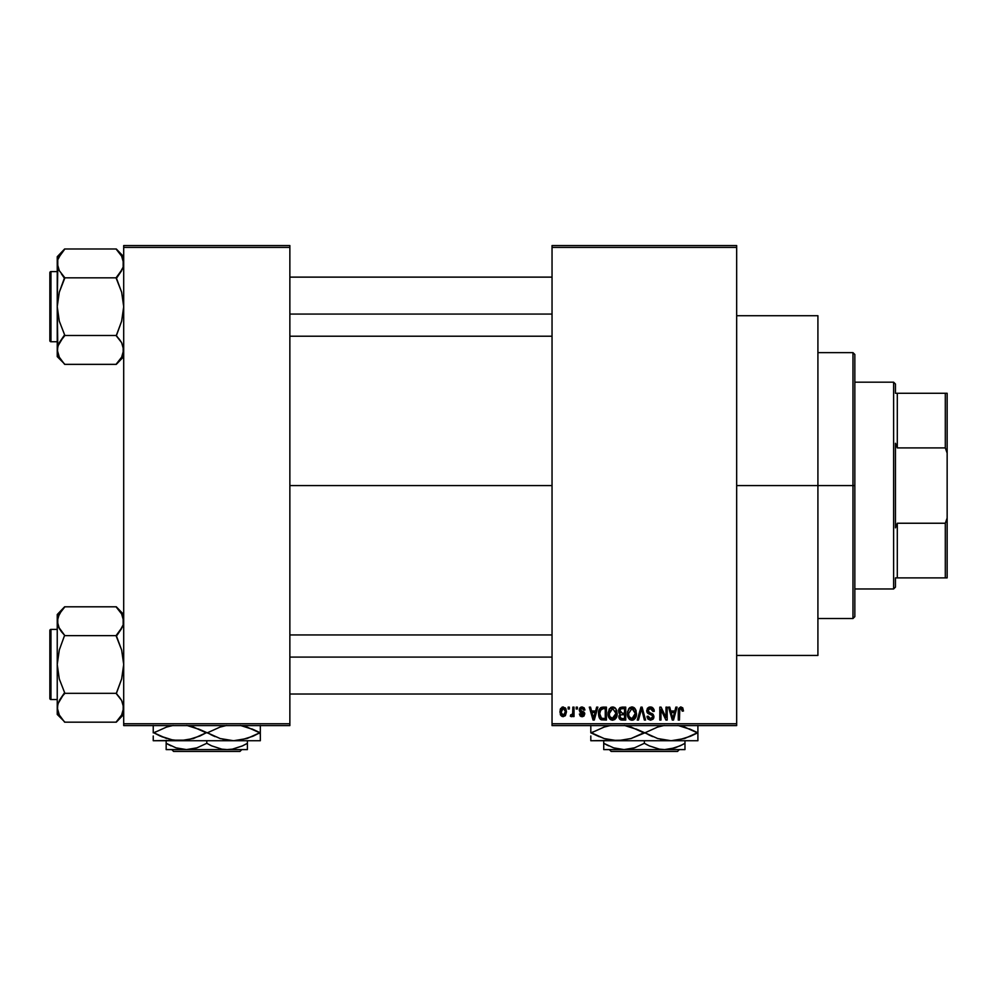 <?xml version="1.0" encoding="UTF-8"?>
<svg xmlns="http://www.w3.org/2000/svg" width="997" height="997" viewBox="0 0 997 997"><rect width="100%" height="100%" fill="white"/><g stroke="black" fill="none" stroke-linecap="round" stroke-linejoin="round"><path stroke-width="1.5" d="M736.671 485.576L817.914 485.576L817.914 315.713L817.914 485.576L736.671 485.576M289.865 485.576L552.039 485.576L289.865 485.576M552.039 245.561L736.671 245.561L552.039 245.561L552.039 247.406L736.671 247.406L736.671 723.747L552.039 723.747L552.039 245.561M552.039 725.592L736.671 725.592L736.671 245.561L736.671 247.406L552.039 247.406L552.039 723.747L736.671 723.747L736.671 725.592L552.039 725.592L552.039 723.747L552.039 725.592M568.153 707.135L568.153 708.979L569.337 708.979L569.337 707.135L568.153 707.135L569.337 707.135L568.153 707.135L568.153 708.979L569.337 708.979L569.337 707.135L569.337 708.979L568.153 708.979L568.153 707.135M576.216 707.135L576.216 708.979L577.388 708.979L577.388 707.135L576.216 707.135L577.388 707.135L576.216 707.135L576.216 708.979L577.388 708.979L577.388 707.135L577.388 708.979L576.216 708.979L576.216 707.135M596.63 707.135L595.62 710.998L591.557 710.998L590.536 707.135L589.302 707.135L593.053 720.058L594.287 720.058L597.864 707.135L596.63 707.135L597.864 707.135L596.63 707.135L595.62 710.998L591.557 710.998L590.536 707.135L589.302 707.135L593.053 720.058L594.287 720.058L597.864 707.135L594.287 720.058L593.053 720.058L589.302 707.135L590.536 707.135M616.009 708.992L613.654 707.097L610.687 707.496L608.158 712.369L608.307 715.809L609.803 718.937L612.071 720.183L614.775 719.56L617.118 714.562L616.009 708.992L612.632 706.96L609.267 708.942L608.108 713.578C607.896 717.167 609.404 719.373 612.632 720.22C615.909 719.36 617.417 717.092 617.168 713.428L616.009 708.992M635.313 708.992L632.958 707.097L629.992 707.496L627.462 712.369L627.612 715.809L629.107 718.937L631.375 720.183L634.08 719.56L636.422 714.562L635.313 708.992L631.936 706.96L628.571 708.942L627.4 713.578C627.2 717.167 628.708 719.373 631.924 720.22C635.214 719.36 636.722 717.092 636.472 713.428L635.313 708.992M650.368 706.96L647.701 708.007L646.704 710.711L647.714 713.266L652.561 715.622L652.449 717.79L650.966 718.687L649.109 718.289L648.212 716.195L647.041 716.357L647.963 719.099L650.58 720.22L653.035 719.211L653.882 716.045L652.586 713.877L648.424 712.107L648.038 709.789L650.842 708.531L652.325 709.353L653.085 711.497L654.256 711.322L653.272 708.256L650.368 706.96L646.704 710.711L648.486 713.79L652.374 715.323L652.748 716.644L650.543 718.712L648.212 716.195L647.041 716.357L650.58 720.22L653.92 716.681L647.888 710.687L650.268 708.468L653.085 711.497L654.256 711.322L650.368 706.96M675.854 707.135L674.844 710.998L670.769 710.998L669.76 707.135L668.526 707.135L672.277 720.058L673.511 720.058L677.088 707.135L675.854 707.135L677.088 707.135L675.854 707.135L674.844 710.998L670.769 710.998L669.76 707.135L668.526 707.135L672.277 720.058L673.511 720.058L677.088 707.135L673.511 720.058L672.277 720.058L668.526 707.135L669.76 707.135M682.771 707.882L680.565 706.985L678.683 708.456L678.259 720.058L679.443 720.058L679.78 709.066L681.474 708.63L682.284 711.16L683.468 710.998L682.771 707.882L680.926 706.96L678.259 711.285L678.259 720.058L679.443 720.058L679.605 709.453L680.864 708.468L682.284 711.16L683.468 710.998L682.771 707.882L680.926 706.96M666.008 707.135L666.008 717.479L661.061 707.135L659.802 707.135L659.802 720.058L660.974 720.058L660.974 709.69L665.934 720.058L667.18 720.058L667.18 707.135L666.008 707.135L667.18 707.135L666.008 707.135L666.008 717.479L661.061 707.135L659.802 707.135L659.802 720.058L660.974 720.058L660.974 709.69L665.934 720.058L667.18 720.058L667.18 707.135L667.18 720.058L665.934 720.058M641.071 710.674L638.479 720.058L637.257 720.058L640.946 707.135L637.257 720.058L638.479 720.058L641.582 708.643L644.361 720.058L645.57 720.058L642.093 707.135L640.946 707.135L642.093 707.135L640.946 707.135L637.257 720.058L638.479 720.058L641.582 708.643L644.361 720.058L645.57 720.058L642.093 707.135L645.57 720.058L644.361 720.058L642.056 710.674M622.091 707.135L619.935 707.633L618.713 709.453L618.85 712.755L620.109 714.101L618.913 716.033L619.062 718.077L620.795 719.884L625.73 720.058L625.73 707.135L622.091 707.135L625.73 707.135L622.091 707.135L618.514 710.923L620.109 714.101L618.85 716.806L622.078 720.058L625.73 720.058L625.73 707.135L625.73 720.058L622.078 720.058M602.986 707.135L600.83 707.633L599.384 709.303L598.836 716.444L601.066 719.734L606.425 720.058L606.425 707.135L602.986 707.135C599.708 707.808 598.225 709.989 598.536 713.665L601.278 719.822L606.425 720.058L606.425 707.135L606.425 720.058M582.074 706.96L579.967 707.833L579.232 710.001L580.017 712.095L583.507 713.777L582.348 715.348L580.578 713.84L579.407 714.014L580.167 715.971L582.385 716.693L584.055 715.971L584.728 713.466L583.906 712.045L580.765 710.674L580.516 709.166L582.348 708.331L583.768 710.151L584.94 709.989L584.142 707.845L582.074 706.96L579.232 710.001L583.594 714.213L582.086 715.36L580.578 713.84L579.407 714.014L582.123 716.693L584.778 714.014L580.404 709.764L581.986 708.306L583.768 710.151L584.94 709.989L581.787 706.973M572.851 707.135L572.639 713.927L570.67 714.849L570.334 716.195L571.742 716.656L572.851 715.036L572.851 716.531L574.035 716.531L574.035 707.135L572.851 707.135L574.035 707.135L572.851 707.135L572.639 713.927L570.67 714.849L570.334 716.195L571.455 716.693L572.851 715.036L572.851 716.531L574.035 716.531L574.035 707.135L574.035 716.531L572.851 716.531M563.205 706.96L560.551 708.68L559.928 711.933L560.812 715.397L563.006 716.693L565.374 715.696L566.483 711.833L565.835 708.643L563.205 706.96L559.928 711.933L563.205 716.693L566.483 711.833L563.205 706.96M123.703 725.592L289.865 725.592L289.865 723.747L123.703 723.747L123.703 247.406L289.865 247.406L289.865 723.747L289.865 245.561L123.703 245.561L289.865 245.561L289.865 247.406L123.703 247.406L123.703 245.561L123.703 723.747L289.865 723.747L289.865 725.592L123.703 725.592L123.703 723.747L123.703 725.592M817.914 655.44L817.914 485.576L817.914 655.44L736.671 655.44M683.468 710.998L682.272 710.736M681.287 708.543L680.652 708.493M680.976 708.481L679.605 709.453L679.443 711.185L679.605 709.453L680.864 708.468L679.605 709.453M679.468 710.313L679.443 711.185M679.443 720.058L678.259 720.058L678.259 711.285M678.272 710.923L678.346 709.852M678.459 709.141L678.67 708.468M672.639 717.952L671.168 712.506L674.446 712.506L672.813 718.712L672.152 716.058L672.726 718.326M672.327 716.718L671.168 712.506L674.446 712.506L672.813 718.712M660.974 720.058L659.802 720.058L659.802 707.135L661.061 707.135M651.191 707.035L652.337 707.446M654.032 709.714L654.182 710.4M654.194 710.487L653.87 709.266M654.244 710.911L653.085 711.497L652.325 709.366M650.842 708.531L649.82 708.506M648.561 709.041L648.112 711.696M650.405 713.005L648.848 712.419M652.599 713.889L653.347 714.65M653.882 717.366L653.72 718.027M653.708 718.077L653.047 719.198M647.265 717.803L647.103 717.105M647.041 716.357L648.212 716.195L648.985 718.189M650.081 718.675L650.966 718.687M652.312 718.002L652.723 717.067M652.736 716.943L652.374 715.323L650.218 714.375M652.736 716.295L652.374 715.323L648.486 713.79M652.748 716.644L652.374 715.323L652.748 716.644M647.128 712.531L646.804 711.646M647.265 708.593L648.835 707.234M648.922 707.197L649.62 707.023M635.799 709.926L636.198 711.073M636.422 714.575L636.273 715.709M634.902 718.787L631.924 720.22M630.316 719.846L629.456 719.286M629.443 719.273L628.721 718.463M627.462 712.381L627.649 711.21M629.194 708.144L631.437 706.998M631.936 706.96L632.933 707.085M633.905 707.521L634.69 708.182M632.497 720.183L633.481 719.896M631.188 718.613L629.082 716.544L630.976 718.538M630.702 708.767L631.737 708.481M633.967 709.353L631.948 708.468L635.288 713.403L634.217 717.591L635.288 713.403L631.924 718.712L629.082 716.544L628.584 713.615L631.948 708.468L633.569 709.017M633.569 718.189L632.135 718.7M628.584 713.615L628.696 715.111L628.584 713.615M635.288 713.403L635.263 712.568L635.288 713.403M634.927 710.911L635.263 712.568M621.43 720.021L620.795 719.896M620.097 719.547L619.336 718.675M619.062 718.102L618.9 717.466M619.71 713.864L618.85 712.755M619.735 710.275L620.844 708.805L619.723 711.409L620.844 708.805L624.546 708.643L624.546 713.179L622.228 713.179L619.735 710.275M621.119 714.812L624.546 714.687L624.546 718.55L621.58 718.501L620.047 717.055L620.421 715.273M620.259 715.497L620.034 716.307M620.371 712.693L619.723 711.409M622.352 714.687L624.546 714.687L624.546 718.55L622.502 718.55M616.545 710.026L616.894 711.073M617.118 714.575L616.981 715.696M610.999 719.846L610.152 719.286M609.017 717.828L609.591 718.7M609.117 709.203L611.622 707.097M614.613 707.521L615.398 708.182M612.382 718.7L610.226 717.391L613.055 718.687L609.778 716.544L609.279 713.615L609.391 715.111L609.279 713.615L612.644 708.468L615.996 713.403L612.146 718.675M614.277 718.189L615.996 713.403L615.386 716.843L613.89 718.426M611.398 708.767L612.432 708.481M609.666 710.898L609.279 713.615L609.927 710.288M615.996 713.403L615.959 712.568L615.996 713.403M615.623 710.911L615.959 712.568M600.493 719.385L599.87 718.75L600.493 719.385M599.396 718.002L598.836 716.444M598.649 715.447L598.561 714.575M598.574 712.643L598.798 711.011M600.381 707.945L601.864 707.247M600.555 717.416L601.49 718.289L599.708 713.678L600.182 710.525L603.135 708.643L605.254 708.643L605.254 718.55L601.353 718.214L599.795 715.148M600.917 709.316L599.708 713.678L600.02 711.06M600.182 710.525L601.129 709.141M602.45 708.68L605.254 708.643L605.254 718.55L601.702 718.376M599.733 712.88L599.77 714.974M600.605 709.677L601.403 708.967M593.103 716.718L591.956 712.506L595.221 712.506L593.589 718.712L591.956 712.506L595.221 712.506L593.365 717.715M584.94 709.989L583.619 709.453M582.335 708.331L581.388 708.393M581.687 708.331L580.404 709.764L581.862 711.135L580.404 709.764L580.715 710.612M583.906 712.045L584.566 712.942M581.077 716.531L582.647 716.656M579.407 714.014L580.615 714.139M580.578 713.84L582.609 715.31M582.086 715.36L583.594 714.213L582.223 713.017M583.569 714.475L581.874 712.892M580.142 712.182L579.232 710.001M579.631 708.306L580.927 707.16M572.851 715.036L571.455 716.693L570.334 716.195L570.67 714.849L572.452 714.4L572.851 712.008M571.455 716.693L570.334 716.195L571.455 716.693M570.67 714.849L572.527 714.251M565.162 707.758L565.835 708.643M565.835 708.655L566.483 711.833M561.984 716.419L560.812 715.397M560.588 715.048L560.302 714.425M560.202 709.565L560.688 708.443M561.897 707.272L562.794 706.985M565.299 711.833L563.38 715.348L561.124 712.406L563.168 708.306L565.287 711.26L564.651 714.55L565.299 711.833M565.212 710.637L565.012 709.814M564.925 709.59L565.287 711.26M622.066 708.643L624.546 708.643L624.546 713.179L622.228 713.179M613.491 718.588L612.843 718.7M852.983 485.576L852.983 618.514L852.983 485.576L817.914 485.576L852.983 485.576L852.983 352.639L852.983 485.576L854.84 485.576L852.983 485.576M854.84 616.657L854.84 485.576L854.84 616.657L852.983 618.514L817.914 618.514M854.84 354.483L854.84 485.576L854.84 354.483L852.983 352.639L817.914 352.639M122.469 355.505L123.167 353.599L122.469 355.53M122.444 269.053L116.313 277.49L119.304 274.125L116.313 278.524L121.646 292.208L123.703 306.665L121.646 321.159L116.313 335.852L121.634 342.669L123.703 349.935L121.646 357.175L116.313 364.005L121.634 357.188L123.167 353.599M59.322 357.225L64.618 364.354L116.313 364.354L123.703 356.627L116.313 364.354L64.618 364.354L59.309 357.188L57.24 349.935L57.764 346.295L64.618 334.818L59.284 321.121L57.24 306.665L59.297 292.183L64.618 277.49L59.309 270.673L57.24 263.407L57.776 267.071L57.764 259.768L61.627 252.702L59.309 256.142L64.618 249.337L58.474 257.812M58.399 268.816L59.297 270.661L57.776 267.109L57.24 256.715L64.618 248.988L116.313 248.988L64.618 248.988L57.24 256.715L57.24 356.627L57.764 346.295L61.627 339.217L59.297 342.681L64.618 335.852L59.309 342.669M50.959 341.747A1.109 1.109 0 0 1 49.85 340.638L49.85 272.692A1.109 1.109 0 0 1 50.959 271.595L57.24 271.595L50.959 271.595L50.959 341.747L57.24 341.747L50.959 341.747L50.959 271.595A1.109 1.109 0 0 0 49.85 272.692L49.85 340.638A1.109 1.109 0 0 0 50.959 341.747M123.703 256.715L116.313 248.988L121.634 256.142L123.154 259.719L123.179 267.046L119.304 274.125L121.634 270.673M123.154 267.109L123.167 259.743M58.462 257.837L57.776 259.719M116.313 277.49L119.304 274.125L116.313 277.827L64.618 277.827L116.313 277.827L121.646 292.208L123.703 306.665L121.646 321.159L116.313 335.503L64.618 335.503L116.313 335.503L121.634 342.669L123.703 349.935L123.167 346.258L123.179 353.561L123.179 346.295M58.499 344.289L57.24 349.935L57.24 356.627L64.618 364.005M59.309 357.188L57.776 353.623L59.309 357.188M64.618 335.852L61.64 339.217L64.618 334.818L59.284 321.121L57.24 306.665L57.776 346.233M57.764 267.046L57.24 306.665L59.297 292.183L64.618 278.524L61.453 273.901M58.524 269.128L59.297 270.648M116.313 249.337L121.634 256.142L123.703 263.407M123.154 259.719L121.609 256.117M119.478 339.441L121.634 342.669M289.865 314.067L552.039 314.067L289.865 314.067M552.039 657.085L289.865 657.085L552.039 657.085M893.611 382.187L895.456 384.032L895.456 393.267L895.456 384.032L893.611 382.187L854.84 382.187L893.611 382.187L893.611 588.965L854.84 588.965L893.611 588.965L893.611 382.187M895.456 587.121L893.611 588.965L895.456 587.121L895.456 577.886L895.456 587.121M895.456 443.266L895.456 527.874L895.456 443.266L897.3 447.915L897.3 393.267L895.456 393.267L897.3 393.267L897.3 447.915L945.306 447.915L947.15 453.124L947.15 518.029L945.306 523.238L897.3 523.238L895.456 527.874L897.3 523.238L897.3 577.886L897.3 523.238L945.306 523.238L945.306 577.886L947.15 577.886L947.15 518.029L947.15 577.886L945.306 577.886L945.306 523.238L947.15 518.029L947.15 393.267L897.3 393.267L945.306 393.267L945.306 447.915L945.306 393.267L947.15 393.267L947.15 453.124L945.306 447.915L897.3 447.915L895.456 443.266M895.456 577.886L945.306 577.886L895.456 577.886M49.85 273.352L49.85 275.284M49.85 338.058L49.85 339.989M116.313 335.852L119.304 339.217M122.469 344.351L123.154 346.233M64.618 277.49L61.64 274.125M58.462 268.991L57.776 267.109M58.561 257.625L59.284 256.192M122.382 355.717L121.659 357.15M122.469 713.316L123.167 711.409L122.469 713.341M122.444 626.864L116.313 635.301L119.304 631.936L116.313 636.335L121.646 650.019L123.703 664.488L121.646 678.969L116.313 693.663L121.634 700.48L123.703 707.745L121.646 714.986L116.313 721.816L121.634 714.999L123.167 711.409M59.322 715.036L64.618 722.164L116.313 722.164L123.703 714.438L116.313 722.164L64.618 722.164L59.309 714.999L57.24 707.745L57.764 704.106L64.618 692.628L59.284 678.945L57.24 664.488L59.297 649.994L64.618 635.301L59.309 628.484L57.24 621.218L57.776 624.895L57.764 617.592L61.627 610.513L59.297 613.978L64.618 607.148L59.284 614.002L57.24 621.218L57.24 714.438L57.764 704.106L61.627 697.028L59.297 700.492M58.474 615.635L57.776 617.529L58.462 615.648M58.399 626.627L59.297 628.471L57.776 624.92L57.24 614.526L64.618 606.799L116.313 606.799L64.618 606.799L57.24 614.526L57.24 714.438L64.618 721.816M50.959 699.558A1.109 1.109 0 0 1 49.85 698.448L49.85 630.515A1.109 1.109 0 0 1 50.959 629.406L57.24 629.406L50.959 629.406L50.959 699.558L57.24 699.558L50.959 699.558L50.959 629.406A1.109 1.109 0 0 0 49.85 630.515L49.85 698.448A1.109 1.109 0 0 0 50.959 699.558M123.703 614.526L116.313 606.799L121.634 613.965L123.154 617.529L123.179 624.857L119.304 631.936L121.634 628.484M123.154 624.92L123.703 621.218L123.154 617.529L123.179 624.857L123.703 621.218L121.634 613.965L123.154 617.529M116.313 635.301L119.304 631.936L116.313 635.637L64.618 635.637L116.313 635.637L121.646 650.019L123.703 664.488L121.646 678.969L116.313 693.326L64.618 693.326L116.313 693.326L121.634 700.48L123.703 707.745L123.179 704.106L123.179 711.372L123.179 704.106M64.618 693.663L61.627 697.028L64.618 692.628L59.284 678.945L57.24 664.488L59.297 649.994L64.618 635.301L58.524 626.939M58.499 702.1L57.24 707.745L57.764 704.106M59.309 714.999L57.776 711.434L59.309 714.999M61.453 631.712L59.309 628.484M61.64 697.028L59.309 700.48L61.64 697.028M116.313 607.148L121.609 613.928M122.382 615.436L121.659 614.002L122.382 615.436M119.478 697.252L121.646 700.492M49.85 631.163L49.85 633.095M49.85 695.869L49.85 697.8M116.313 693.663L119.304 697.028M122.469 702.162L123.154 704.044M123.703 621.218L123.179 617.592M57.764 617.592L57.764 624.857M64.618 635.301L61.64 631.936M58.462 626.801L57.776 624.92M58.561 615.436L59.284 614.002M122.382 713.528L121.659 714.961M679.393 749.594L677.536 751.439L611.173 751.439L609.329 749.594L611.173 751.439L677.536 751.439L679.393 749.594M684.976 747.85L684.976 740.734L684.976 743.313L680.141 745.843L670.009 749.133L664.663 749.594L659.416 749.146L649.209 745.843L644.361 743.313L644.361 740.734L644.361 743.313L634.541 747.825L629.381 749.133L624.047 749.594L613.616 747.85L603.733 743.313L603.733 740.734L603.733 749.594L603.733 745.843L603.733 749.594L624.047 749.594L613.616 747.85L603.733 743.313L608.581 745.843M649.209 745.843L644.361 743.313L634.541 747.825L624.047 749.594L664.663 749.594L659.416 749.146L649.334 745.906M682.883 744.472L675.156 747.825L664.663 749.594L684.976 749.594L603.733 749.594M644.361 743.313L647.502 745.021M695.495 733.792L697.302 732.795L691.046 729.58L677.898 725.417L684.553 727.05L697.302 732.795L684.64 738.503L671.131 740.734L697.9 740.734L697.9 738.528L697.9 740.734L590.81 740.734L590.81 735.998M661.41 739.575L671.131 740.734L657.708 738.54L644.959 732.795L657.609 727.087L664.264 725.442L657.609 727.087L644.959 732.795L652.599 736.621M607.858 739.575L617.592 740.734L671.131 740.734L657.708 738.54L637.519 729.592L624.346 725.417L631.014 727.05L643.75 732.795L631.101 738.503L617.592 740.734L610.825 740.173L604.157 738.54L591.42 732.795L604.07 727.087L610.712 725.442L604.07 727.087L591.42 732.795L599.259 736.708M590.81 725.43L590.81 732.795L597.664 735.998M607.136 739.388L610.775 740.16M590.81 740.734L624.346 740.173L617.592 740.734L631.101 738.503L644.959 732.795M627.312 726.015L628.085 726.215M660.65 739.388L664.314 740.16M671.131 740.734L677.898 740.173L671.131 740.734L677.997 740.148L690.447 736.272M697.9 740.16L697.9 732.795L689.463 728.882M680.851 726.015L681.587 726.202M697.9 734.627L697.9 725.43M648.262 734.577L651.203 735.998M590.81 732.857L604.157 738.54L617.592 740.734M697.9 732.733L691.058 735.998M697.9 738.528L697.9 735.998M697.9 729.592L697.9 732.795M636.123 728.981L643.75 732.795M590.81 727.062L590.81 732.795M590.81 730.963L590.81 729.605M593.227 731.798L591.42 732.795M637.519 729.592L640.448 731.013M691.058 729.592L697.302 732.795M684.976 749.133L684.976 743.313M684.976 744.946L684.976 745.831M603.733 745.831L603.733 743.313L606.949 745.046M611.173 751.439L609.329 749.594L611.173 751.439M241.822 749.594L239.965 751.439L173.603 751.439L171.758 749.594L173.603 751.439L239.965 751.439L241.822 749.594M247.406 747.85L247.406 740.734L247.406 743.313L242.57 745.843L232.426 749.133L227.092 749.594L221.845 749.146L211.638 745.843L206.79 743.313L206.79 740.734L206.79 743.313L196.97 747.825L191.81 749.133L186.476 749.594L176.045 747.85L166.163 743.313L166.163 740.734L166.163 749.594L166.163 745.843L166.163 749.594L186.476 749.594L176.045 747.85L166.163 743.313L170.998 745.843M206.79 743.313L211.626 745.843L206.79 743.313L196.97 747.825L186.476 749.594L227.092 749.594L221.845 749.146L211.763 745.906M242.171 746.018L232.426 749.133L227.092 749.594L247.406 749.594L166.163 749.594M257.924 733.792L259.731 732.795L253.487 729.592L240.314 725.417L246.982 727.05L259.731 732.795L247.069 738.503L233.56 740.734L260.329 740.734L260.329 738.528L260.329 740.734L153.239 740.734L153.239 735.998M223.839 739.575L233.56 740.734L220.138 738.54L207.388 732.795L220.038 727.087L226.68 725.442L220.038 727.087L207.388 732.795L215.028 736.621M170.288 739.575L180.008 740.734L233.56 740.734L220.138 738.54L199.923 729.58L186.775 725.417L193.443 727.05L206.18 732.795L199.948 735.998L186.888 740.148L180.008 740.734L173.254 740.173L160.093 736.01L153.85 732.795L166.499 727.087L173.142 725.442L166.499 727.087L153.85 732.795L166.536 738.515L153.85 732.795L160.093 735.998M153.239 725.43L153.239 732.857M173.142 740.148L169.565 739.388M153.239 740.734L186.825 740.16L173.254 740.173L161.688 736.708M180.008 740.734L193.53 738.503L206.18 732.795L198.553 728.981M189.742 726.015L190.514 726.215M223.079 739.388L226.743 740.16M233.56 740.734L240.377 740.16L233.56 740.734L240.377 740.16L252.877 736.272M243.28 726.015L244.003 726.202M260.329 740.16L260.329 725.43M260.329 734.627L259.731 732.795L253.487 735.998M213.62 735.998L210.691 734.577M260.329 738.528L260.329 735.998M260.329 729.592L260.329 732.795L253.475 729.592M251.88 728.882L259.731 732.795M206.18 732.795L207.388 732.795M153.239 727.062L153.239 732.795M153.239 730.963L153.239 729.605M155.657 731.798L153.85 732.795M199.948 729.592L202.877 731.013M247.406 749.133L247.406 743.313L242.196 746.005M247.406 744.946L247.406 745.831M245.312 744.472L247.406 743.313M209.931 745.021L211.626 745.843M166.163 745.831L166.163 743.313L169.378 745.046M173.603 751.439L171.758 749.594L173.603 751.439M736.671 315.713L817.914 315.713M289.865 277.129L552.039 277.129M289.865 336.213L552.039 336.213M552.039 694.024L289.865 694.024M552.039 634.939L289.865 634.939"/></g></svg>
